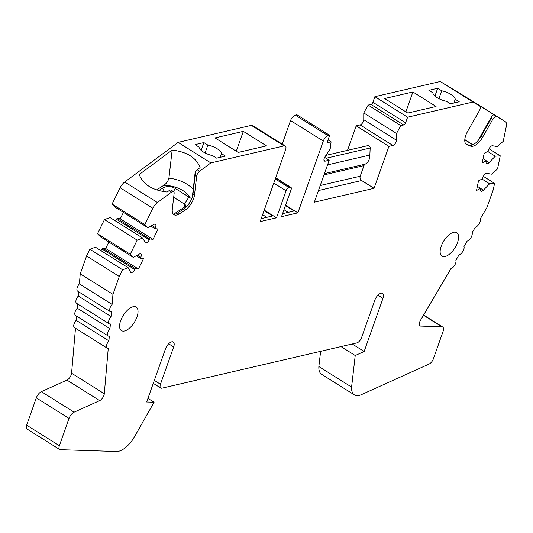 <?xml version="1.0" encoding="UTF-8"?>
<svg xmlns="http://www.w3.org/2000/svg" width="533" height="533" viewBox="0 0 533 533"><rect width="100%" height="100%" fill="white"/><g stroke="black" fill="none" stroke-linecap="round" stroke-linejoin="round"><path stroke-width="0.8" d="M434.935 96.033L437.68 88.271L441.684 90.783L438.899 98.658M453.903 103.029L455.229 99.278L459.233 101.79L450.432 103.835L446.427 101.323A11.753 4.437 19.5 0 1 432.883 92.829L428.878 90.317L437.68 88.271M470.599 146.149L469.087 145.203A12.819 6.043 122.1 0 0 481.119 136.268L482.638 137.221A12.819 6.043 122.1 0 1 470.599 146.149L466.981 144.776A12.819 6.043 -57.9 0 1 466.475 144.523A12.819 6.043 -57.9 0 1 467.554 131.484L479.44 110.524A4.271 2.012 122.1 0 0 479.8 106.174A4.271 2.012 122.1 0 0 479.793 106.167L472.984 102.03L407.592 117.213L405.613 122.803A2.139 1.006 -57.9 0 1 403.694 124.962L400.869 125.621L396.499 133.477L396.479 140.232A3.738 1.759 -57.9 0 1 392.834 145.456L388.903 146.368L374.053 188.322L314.337 202.187L329.194 160.233L325.263 161.146A3.738 1.759 -57.9 0 1 324.437 161.053A3.738 1.759 -57.9 0 1 325.003 156.829L330.187 148.88L331.093 141.825L328.268 142.478A2.139 1.006 -57.9 0 1 327.795 142.424A2.139 1.006 -57.9 0 1 327.675 140.905L329.654 135.315L328.081 135.675A5.343 2.518 122.1 0 0 323.291 141.072L297.867 212.854L281.524 216.651L291.098 189.615A3.205 1.512 122.1 0 0 290.918 187.336A3.205 1.512 122.1 0 0 290.205 187.256L288.946 187.549A3.205 1.512 122.1 0 0 286.074 190.781L276.494 217.817L260.157 221.615L285.575 149.826A5.343 2.518 122.1 0 0 285.268 146.029A5.343 2.518 122.1 0 0 284.082 145.895L210.841 162.905L199.615 171.24A4.271 2.012 122.1 0 0 196.664 176.196L194.512 194.891A12.819 6.043 -57.9 0 1 184.924 210.282L179.601 213.733A12.819 6.043 122.1 0 1 173.931 214.679A12.819 6.043 122.1 0 1 172.299 209.289L174.124 193.452A4.271 2.012 122.1 0 0 173.578 191.653A4.271 2.012 122.1 0 0 171.446 192.14L157.435 202.54A8.548 4.031 122.1 0 0 152.858 208.27L144.829 224.586L147.861 227.718L154.004 224.386A3.738 1.759 -57.9 0 1 155.423 224.253A3.738 1.759 -57.9 0 1 155.316 227.651L154.856 228.597L158.088 228.997L152.991 239.35L149.76 238.951L149.3 239.89A3.738 1.759 -57.9 0 1 145.429 242.821A3.738 1.759 -57.9 0 1 145.109 242.468L142.764 238.071L137.188 240.123L130.245 254.234L133.27 257.366L139.413 254.034A3.738 1.759 -57.9 0 1 140.832 253.901A3.738 1.759 -57.9 0 1 140.732 257.306L140.266 258.245L143.497 258.652L138.407 269.005L135.175 268.599L134.709 269.538A3.738 1.759 -57.9 0 1 130.838 272.47A3.738 1.759 -57.9 0 1 130.518 272.116L128.18 267.719L122.597 269.771L119.292 276.494L112.969 294.356L112.09 304.41A5.343 2.518 122.1 0 0 110.344 311.672A5.343 2.518 122.1 0 0 111.444 311.832L111.031 316.555A5.343 2.518 122.1 0 0 109.278 323.817A5.343 2.518 122.1 0 0 110.384 323.977L109.971 328.701A5.343 2.518 122.1 0 0 108.219 335.963A5.343 2.518 122.1 0 0 109.325 336.123L108.912 340.847A5.343 2.518 122.1 0 0 107.16 348.116A5.343 2.518 122.1 0 0 108.266 348.269L104.295 393.727A5.343 2.518 -57.9 0 1 99.684 400.609L74.107 412.169A6.409 3.018 122.1 0 0 69.037 418.405L59.376 445.695A5.343 2.518 122.1 0 0 59.676 449.492A5.343 2.518 122.1 0 0 60.342 449.679L116.574 451.498A21.367 10.067 122.1 0 0 134.023 437.6L154.084 402.222L146.675 401.989L165.49 348.842A6.942 3.271 -57.9 0 1 173.265 342.013A6.942 3.271 -57.9 0 1 173.665 346.943L160.453 384.24A5.343 2.518 122.1 0 0 160.759 388.031A5.343 2.518 122.1 0 0 161.945 388.171L356.797 342.919A5.343 2.518 122.1 0 0 361.594 337.529L374.799 300.232A6.942 3.271 -57.9 0 1 382.574 293.403A6.942 3.271 -57.9 0 1 382.967 298.34L364.152 351.48L355.225 355.511L351.587 387.078A21.367 10.067 122.1 0 0 354.405 394.873A21.367 10.067 122.1 0 0 361.434 394.633L429.138 364.032A5.343 2.518 122.1 0 0 433.362 358.842L443.03 331.553A6.409 3.018 122.1 0 0 442.663 326.995A6.409 3.018 122.1 0 0 441.864 326.769L420.617 326.083A5.343 2.518 -57.9 0 1 419.951 325.89A5.343 2.518 -57.9 0 1 420.497 320.293L450.898 268.699A5.343 2.518 122.1 0 0 454.756 265.128A5.343 2.518 122.1 0 0 455.862 260.271L459.02 254.907A5.343 2.518 122.1 0 0 462.884 251.336A5.343 2.518 122.1 0 0 463.983 246.486L467.148 241.123A5.343 2.518 122.1 0 0 471.005 237.551A5.343 2.518 122.1 0 0 472.111 232.701L475.269 227.338A5.343 2.518 122.1 0 0 479.127 223.767A5.343 2.518 122.1 0 0 480.233 218.91L486.955 207.497L493.285 189.641L494.571 183.392L489.574 183.792L483.418 190.161A3.738 1.759 -57.9 0 1 480.879 191.18A3.738 1.759 -57.9 0 1 480.466 189.242L480.646 188.369L476.522 190.481L478.507 180.847L482.625 178.735L482.805 177.862A3.738 1.759 -57.9 0 1 486.882 173.345L491.553 174.164L497.542 168.934L500.247 155.809L495.25 156.209L489.094 162.578A3.738 1.759 -57.9 0 1 486.562 163.598A3.738 1.759 -57.9 0 1 486.143 161.666L486.323 160.786L482.205 162.898L484.184 153.271L488.308 151.159L488.488 150.279A3.738 1.759 -57.9 0 1 492.559 145.762L497.236 146.582L503.225 141.352L506.35 126.174A8.548 4.031 122.1 0 0 505.397 121.751A8.548 4.031 122.1 0 0 505.377 121.737L496.876 116.567A4.271 2.012 122.1 0 0 492.705 119.465L482.638 137.221M477.954 140.719L492.126 115.741A4.271 2.012 -57.9 0 1 494.484 115.061L467.688 98.239L467.514 98.538M464.803 139.586A30.981 2.558 -150.4 0 1 472.818 144.789M477.421 104.681A4.271 2.012 -57.9 0 0 477.408 104.675A4.271 2.012 -57.9 0 1 477.408 104.675L447.72 86.086L467.688 98.239M201.114 150.333L203.859 142.578L207.863 145.083L205.072 152.958M220.082 157.328L221.408 153.584L225.412 156.089L216.611 158.134L212.607 155.623A11.753 4.437 19.5 0 1 199.062 147.128L195.058 144.616L203.859 142.578M173.245 214.079A12.819 6.043 122.1 0 0 178.082 212.78L179.601 213.733M194.512 194.891L192.993 193.945A12.819 6.043 -57.9 0 1 183.405 209.329L184.924 210.282M192.32 196.997L195.185 172.119A4.271 2.012 -57.9 0 1 197.217 169.734L200.095 167.602C196.304 157.661 186.996 151.818 172.159 150.079L168.921 178.149A30.981 19.441 -173.4 0 1 193.193 189.382M156.635 189.935L163.731 185.337C166.316 183.712 168.042 181.32 168.921 178.149M171.306 190.241A4.271 2.012 -57.9 0 0 171.186 190.154A4.271 2.012 -57.9 0 0 169.048 190.641L167.169 192.033C152.331 190.294 143.024 184.458 139.233 174.518L172.159 150.079M327.548 164.884L369.855 155.063L370.168 148.014A2.139 1.706 -103.1 0 0 367.957 145.609L325.963 155.363M318.461 190.548L361.621 180.52A3.205 2.552 76.9 0 1 360.215 176.223L363.972 165.603A3.205 2.552 76.9 0 1 365.178 164.151A10.68 8.515 -103.1 0 0 369.855 155.063M192.966 194.132L195.145 175.244L196.664 176.196M195.185 172.119L195.145 175.244M158.754 190.581L162.558 188.122A9.094 5.71 -173.4 0 1 175.337 188.495L188.909 197.01A9.094 5.71 -173.4 0 1 190.354 198.136A25.637 16.09 -173.4 0 0 163.731 185.337M480.979 136.515L491.186 118.513L492.705 119.465M492.126 115.741L491.186 118.513M464.783 139.806L472.771 144.816M361.621 180.52L374.053 188.322M472.698 101.237A8.548 4.031 122.1 0 0 472.671 101.223A8.548 4.031 122.1 0 0 472.651 101.21L440.258 81.502L374.872 96.686L372.887 102.283A2.139 1.006 -57.9 0 1 370.975 104.435L368.15 105.094L363.772 112.956L363.753 119.705A3.738 1.759 -57.9 0 1 360.108 124.929L356.184 125.841L388.903 146.368M356.184 125.841L347.503 150.359M363.772 112.956L396.499 133.477M368.15 105.094L400.869 125.621M374.872 96.686L407.592 117.213M384.626 98.538L407.772 113.056L436.054 106.487L412.908 91.969L384.626 98.538M405.866 111.857L412.908 91.969M455.229 99.278A11.753 4.437 19.5 0 0 450.971 94.448A11.753 4.437 19.5 0 0 441.684 90.783M440.258 81.502L472.984 102.03M469.38 145.296L465.795 143.93M483.058 158.741L486.323 160.786M487.695 151.472L495.25 156.209M489.028 148.774L500.247 155.809M477.381 186.323L480.646 188.369M482.012 179.055L489.574 183.792M483.351 176.35L494.571 183.392M264.068 210.562L272.676 215.965L261.21 218.623M266.813 217.324L262.609 214.686M264.221 210.122L276.494 217.817M285.441 205.605L294.049 211.001L282.583 213.66M288.186 212.361L283.976 209.722M285.595 205.158L297.867 212.854M128.18 267.719L95.454 247.199L89.87 249.251L86.566 255.967L80.243 273.829L79.364 283.882L112.09 304.41M80.243 273.829L112.969 294.356M86.566 255.967L119.292 276.494M89.87 249.251L122.597 269.771M108.845 242.049L105.681 248.478L102.449 248.072L101.99 249.018A3.738 1.759 -57.9 0 1 100.924 250.63M102.449 248.072L135.175 268.599M105.681 248.478L138.407 269.005M136.275 255.74L140.266 258.245M142.764 238.071L110.045 217.544L104.461 219.596L97.519 233.707L100.55 236.845L133.27 257.366M97.519 233.707L130.245 254.234M104.461 219.596L137.188 240.123M123.429 212.394L120.265 218.83L117.04 218.423L116.574 219.363A3.738 1.759 -57.9 0 1 115.514 220.982M117.04 218.423L149.76 238.951M120.265 218.83L152.991 239.35M150.859 226.092L154.856 228.597M285.268 146.029L252.549 125.508A5.343 2.518 122.1 0 0 251.363 125.368L178.115 142.378L124.709 182.013A8.548 4.031 122.1 0 0 120.132 187.743L112.103 204.059L115.135 207.19L147.861 227.718M112.103 204.059L144.829 224.586M184.125 207.377L184.505 204.079L173.685 197.29M188.909 197.01L184.505 204.079A3.205 2.012 -173.4 0 1 185.577 205.811A3.205 2.012 -173.4 0 1 184.791 206.944L187.05 206.124M184.591 208.47L176.916 213.447M173.658 214.159L184.791 206.944M178.115 142.378L210.841 162.905M221.408 153.584A11.753 4.437 19.5 0 0 217.151 148.747A11.753 4.437 19.5 0 0 207.863 145.083M243.328 131.351L266.473 145.869L238.184 152.438L215.039 137.92L243.328 131.351L236.286 151.245M329.654 135.315L296.928 114.788L295.362 115.155A5.343 2.518 122.1 0 0 290.565 120.545L282.217 144.117M320.619 351.32L318.861 366.551A21.367 10.067 122.1 0 0 321.679 374.353L354.405 394.873M75.493 328.248L71.575 373.2A5.343 2.518 -57.9 0 1 66.958 380.089L41.381 391.648A6.409 3.018 122.1 0 0 36.311 397.878L26.65 425.167A5.343 2.518 122.1 0 0 26.956 428.965L59.676 449.492M76.552 316.102L76.186 320.32A5.343 2.518 122.1 0 0 74.44 327.588L107.16 348.116M77.611 303.957L77.245 308.174A5.343 2.518 122.1 0 0 75.499 315.443L108.219 335.963M78.671 291.811L78.304 296.028A5.343 2.518 122.1 0 0 76.559 303.297L109.278 323.817M79.364 283.882A5.343 2.518 122.1 0 0 77.618 291.151L110.344 311.672M147.947 398.378L154.084 402.222M352.206 343.985L364.152 351.48M340.993 346.59L355.225 355.511M318.861 366.551L351.587 387.078M324.67 157.395L329.194 160.233M328.028 139.899L331.093 141.825M76.186 320.32L108.912 340.847M77.245 308.174L109.971 328.701M78.304 296.028L111.031 316.555M457.541 242.515A13.885 6.543 122.1 0 0 456.748 232.648A13.885 6.543 122.1 0 0 443.822 240.936A13.885 6.543 122.1 0 0 441.99 256.18A13.885 6.543 122.1 0 0 445.075 256.533A13.885 6.543 122.1 0 0 457.541 242.515M136.974 316.962A13.885 6.543 122.1 0 0 136.181 307.095A13.885 6.543 122.1 0 0 123.263 315.383A13.885 6.543 122.1 0 0 121.424 330.627A13.885 6.543 122.1 0 0 124.515 330.98A13.885 6.543 122.1 0 0 136.974 316.962M326.049 158.261L370.168 148.014M324.457 173.611L365.178 164.151M324.004 174.884L363.972 165.603M320.246 185.504L360.215 176.223M162.558 188.122L164.484 191.753M360.108 124.929L392.834 145.456M363.753 119.705L396.479 140.232M370.975 104.435L403.694 124.962M372.887 102.283L405.613 122.803M466.029 144.177L466.981 144.776M494.484 115.061L496.876 116.567M472.651 101.21L505.377 121.737M486.316 160.833L489.094 162.578M480.633 188.416L483.418 190.161M273.795 183.085L286.074 190.781M275.261 178.961L288.946 187.549M275.574 178.075L290.205 187.256M101.99 249.018L134.709 269.538M137.327 255.167L140.732 257.306M116.574 219.363L149.3 239.89M151.912 225.519L155.316 227.651M120.132 187.743L152.858 208.27M124.709 182.013L157.435 202.54M169.048 190.641L171.446 192.14M175.337 188.495L173.432 191.56M197.217 169.734L199.615 171.24M251.363 125.368L284.082 145.895M36.311 397.878L69.037 418.405M26.65 425.167L59.376 445.695M154.317 380.389L160.453 384.24M323.984 160.34L325.263 161.146M327.542 142.018L328.268 142.478M295.362 115.155L328.081 135.675M290.565 120.545L323.291 141.072M168.655 343.805L173.665 346.943M104.295 393.727L71.575 373.2M377.957 295.195L382.967 298.34M420.617 326.083L419.491 325.37M441.864 326.769L423.475 315.236M99.684 400.609L66.958 380.089M74.107 412.169L41.381 391.648M472.671 101.223L505.397 121.751M275.674 177.782L290.918 187.336M171.186 190.154L173.578 191.653M153.277 383.34L160.759 388.031M423.595 315.036L442.663 326.995"/></g></svg>
